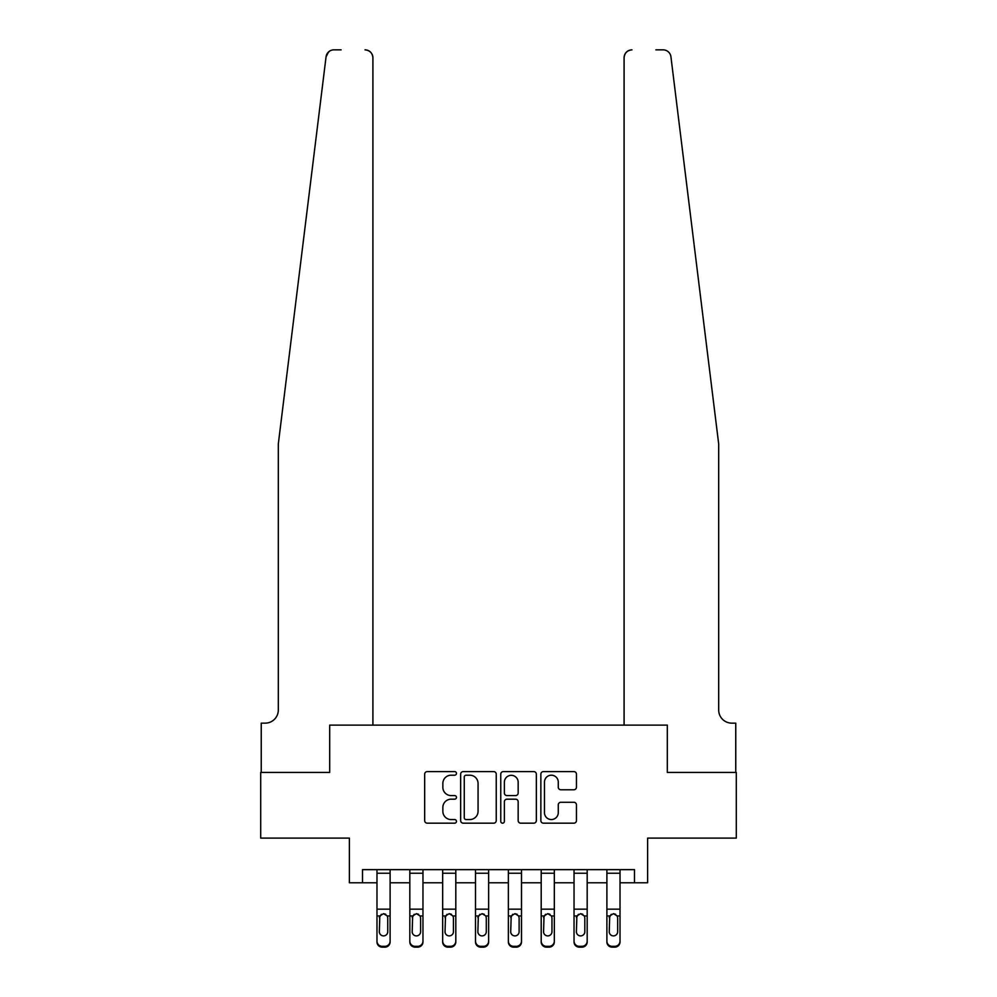 <?xml version="1.0" encoding="UTF-8"?>
<svg xmlns="http://www.w3.org/2000/svg" width="997" height="997" viewBox="0 0 997 997"><rect width="100%" height="100%" fill="white"/><g stroke="black" fill="none" stroke-linecap="round" stroke-linejoin="round"><path stroke-width="1.5" d="M456.464 773.398A1.807 1.807 0 0 0 454.657 771.591L427.252 771.591A2.58 2.58 0 0 0 424.672 774.171L424.672 820.593A2.58 2.58 0 0 0 427.252 823.173L454.657 823.173A1.807 1.807 0 0 0 456.464 821.366A1.807 1.807 0 0 0 454.657 819.559L451.105 819.559A8.25 8.25 0 0 1 442.855 811.309L442.855 807.445A8.25 8.25 0 0 1 451.105 799.183L454.657 799.183A1.807 1.807 0 0 0 456.464 797.376A1.807 1.807 0 0 0 454.657 795.581L451.105 795.581A8.25 8.25 0 0 1 442.855 787.318L442.855 783.455A8.25 8.25 0 0 1 451.105 775.205L454.657 775.205A1.807 1.807 0 0 0 456.464 773.398M573.873 789.774A2.58 2.58 0 0 0 576.453 787.194L576.453 774.171A2.58 2.58 0 0 0 573.873 771.591L543.44 771.591A2.58 2.58 0 0 0 540.86 774.171L540.86 820.593A2.58 2.58 0 0 0 543.44 823.173L573.873 823.173A2.58 2.58 0 0 0 576.453 820.593L576.453 804.866A2.58 2.58 0 0 0 573.873 802.286L560.85 802.286A2.58 2.58 0 0 0 558.27 804.866L558.27 812.667A6.904 6.904 0 0 1 551.366 819.559A6.904 6.904 0 0 1 544.474 812.667L544.474 782.097A6.904 6.904 0 0 1 551.366 775.205A6.904 6.904 0 0 1 558.27 782.097L558.27 787.194A2.58 2.58 0 0 0 560.85 789.774L573.873 789.774M327.253 53.477L326.069 56.767L278.313 443.977L278.313 710.014A13.135 13.135 0 0 1 265.177 723.149L261.239 723.149L261.239 772.426L329.683 772.426L260.703 772.426L260.703 838.103L349.386 838.103L349.386 882.781L362.522 882.781L362.522 869.633L634.478 869.633L634.478 882.781L647.614 882.781L647.614 838.103L736.297 838.103L736.297 772.426L667.317 772.426L667.317 725.118L624.097 725.118L624.097 57.739L624.097 725.118M372.903 725.118L372.903 57.739L372.903 725.118L329.683 725.118L329.683 772.426L329.683 725.118L667.317 725.118L667.317 772.426L735.761 772.426L735.761 723.149L731.823 723.149A13.135 13.135 0 0 1 718.687 710.014A13.135 13.135 0 0 0 731.823 723.149M496.244 774.171A2.58 2.58 0 0 0 493.665 771.591L463.231 771.591A2.58 2.58 0 0 0 460.651 774.171L460.651 820.593A2.58 2.58 0 0 0 463.231 823.173L493.665 823.173A2.58 2.58 0 0 0 496.244 820.593L496.244 774.171M503.335 771.591L533.769 771.591A2.58 2.58 0 0 1 536.349 774.171L536.349 820.593A2.58 2.58 0 0 1 533.769 823.173L520.746 823.173A2.58 2.58 0 0 1 518.166 820.593L518.166 801.762A2.58 2.58 0 0 0 515.586 799.183L506.95 799.183A2.58 2.58 0 0 0 504.37 801.762L504.37 821.366A1.807 1.807 0 0 1 502.563 823.173A1.807 1.807 0 0 1 500.756 821.366L500.756 774.171A2.58 2.58 0 0 1 503.335 771.591M362.522 882.781L376.978 882.781M390.114 882.781L409.817 882.781M422.965 882.781L442.668 882.781M455.803 882.781L475.507 882.781M488.642 882.781L508.358 882.781M521.493 882.781L541.197 882.781M554.332 882.781L574.035 882.781M587.183 882.781L606.886 882.781M620.022 882.781L634.478 882.781M466.073 775.205A1.807 1.807 0 0 0 464.266 777.012L464.266 817.752A1.807 1.807 0 0 0 466.073 819.559L469.811 819.559A8.25 8.25 0 0 0 478.062 811.309L478.062 783.455A8.25 8.25 0 0 0 469.811 775.205L466.073 775.205M518.166 782.234A6.904 6.904 0 0 0 511.262 775.33A6.904 6.904 0 0 0 504.37 782.234L504.37 793.001A2.58 2.58 0 0 0 506.95 795.581L515.586 795.581A2.58 2.58 0 0 0 518.166 793.001L518.166 782.234M376.978 916.779L376.978 941.118A5.259 5.209 0 0 0 382.237 946.327L384.854 946.327A5.259 5.209 0 0 0 390.114 941.118L390.114 941.941A5.259 5.209 180 0 1 384.854 947.15L384.854 946.327M387.746 931.734L387.746 917.888L387.746 931.734A4.2 4.175 180 0 1 383.546 935.896A4.2 4.175 180 0 0 387.746 931.734M379.346 932.556L379.346 931.734A4.2 4.175 180 0 0 383.546 935.896M381.353 914.286L379.346 917.564M385.739 914.286L383.546 913.663L387.285 915.956L387.746 917.888M390.114 869.633L390.114 941.941M376.978 869.633L376.978 941.941A5.259 5.209 180 0 0 382.237 947.15L384.854 947.15M376.978 915.956L379.807 915.956L379.346 931.734M379.807 915.956L383.546 913.663M341.111 49.85L333.895 49.85A7.889 7.889 0 0 0 326.069 56.767L328.599 51.894M329.446 51.221L327.29 53.427M372.903 57.739A7.889 7.889 0 0 0 365.027 49.85C369.775 50.349 372.404 52.978 372.903 57.739M278.313 710.014A13.135 13.135 0 0 1 265.177 723.149M701.477 304.434L670.931 56.767C666.283 48.529 666.283 48.529 670.931 56.767L718.687 443.977L718.687 710.014M655.889 49.85L663.105 49.85A7.889 7.889 0 0 1 670.931 56.767M631.973 49.85A7.889 7.889 0 0 0 624.097 57.739C624.596 52.978 627.225 50.349 631.973 49.85M409.817 916.779L409.817 941.118A5.259 5.209 0 0 0 415.076 946.327L417.706 946.327A5.259 5.209 0 0 0 422.965 941.118L422.965 941.941A5.259 5.209 180 0 1 417.706 947.15L417.706 946.327M420.597 931.734L420.597 917.888L420.597 931.734A4.2 4.175 180 0 1 416.385 935.896A4.2 4.175 180 0 0 420.597 931.734M412.185 932.556L412.185 931.734A4.2 4.175 180 0 0 416.385 935.896M414.191 914.286L412.185 917.564M418.578 914.286L416.385 913.663L420.123 915.956L420.597 917.888M442.668 916.779L442.668 941.118A5.259 5.209 0 0 0 447.915 946.327L450.544 946.327A5.259 5.209 0 0 0 455.803 941.118L455.803 941.941A5.259 5.209 180 0 1 450.544 947.15L450.544 946.327M453.436 931.734L453.436 917.888L453.436 931.734A4.2 4.175 180 0 1 449.236 935.896A4.2 4.175 180 0 0 453.436 931.734M445.036 932.556L445.036 931.734A4.2 4.175 180 0 0 449.236 935.896M447.042 914.286L445.036 917.564M451.429 914.286L449.236 913.663L452.974 915.956L453.436 917.888M475.507 916.779L475.507 941.118A5.259 5.209 0 0 0 480.766 946.327L483.395 946.327A5.259 5.209 0 0 0 488.642 941.118L488.642 941.941A5.259 5.209 180 0 1 483.395 947.15L483.395 946.327M486.287 931.734L486.287 917.888L486.287 931.734A4.2 4.175 180 0 1 482.074 935.896A4.2 4.175 180 0 0 486.287 931.734M477.875 932.556L477.875 931.734A4.2 4.175 180 0 0 482.074 935.896M479.881 914.286L477.875 917.564M484.268 914.286L482.074 913.663L485.813 915.956L486.287 917.888M422.965 869.633L422.965 941.941M409.817 869.633L409.817 941.941A5.259 5.209 180 0 0 415.076 947.15L417.706 947.15M409.817 915.956L412.646 915.956L412.185 931.734M412.646 915.956L416.385 913.663M455.803 869.633L455.803 941.941M442.668 869.633L442.668 941.941A5.259 5.209 180 0 0 447.915 947.15L450.544 947.15M442.668 915.956L445.497 915.956L445.036 931.734M445.497 915.956L449.236 913.663M488.642 869.633L488.642 941.941M475.507 869.633L475.507 941.941A5.259 5.209 180 0 0 480.766 947.15L483.395 947.15M475.507 915.956L478.336 915.956L477.875 931.734M478.336 915.956L482.074 913.663M508.358 916.779L508.358 941.118A5.259 5.209 0 0 0 513.605 946.327L516.234 946.327A5.259 5.209 0 0 0 521.493 941.118L521.493 941.941A5.259 5.209 180 0 1 516.234 947.15L516.234 946.327M519.125 931.734L519.125 917.888L519.125 931.734A4.2 4.175 180 0 1 514.926 935.896A4.2 4.175 180 0 0 519.125 931.734M510.713 932.556L510.713 931.734A4.2 4.175 180 0 0 514.926 935.896M512.732 914.286L510.713 917.564M517.119 914.286L514.926 913.663L518.664 915.956L519.125 917.888M521.493 869.633L521.493 941.941M508.358 869.633L508.358 941.941A5.259 5.209 180 0 0 513.605 947.15L516.234 947.15M508.358 915.956L511.187 915.956L510.713 931.734M511.187 915.956L514.926 913.663M541.197 916.779L541.197 941.118A5.259 5.209 0 0 0 546.456 946.327L549.085 946.327A5.259 5.209 0 0 0 554.332 941.118L554.332 941.941A5.259 5.209 180 0 1 549.085 947.15L549.085 946.327M551.964 931.734L551.964 917.888L551.964 931.734A4.2 4.175 180 0 1 547.764 935.896A4.2 4.175 180 0 0 551.964 931.734M543.564 932.556L543.564 931.734A4.2 4.175 180 0 0 547.764 935.896M545.571 914.286L543.564 917.564M549.958 914.286L547.764 913.663L551.503 915.956L551.964 917.888M554.332 869.633L554.332 941.941M541.197 869.633L541.197 941.941A5.259 5.209 180 0 0 546.456 947.15L549.085 947.15M541.197 915.956L544.026 915.956L543.564 931.734M544.026 915.956L547.764 913.663M574.035 916.779L574.035 941.118A5.259 5.209 0 0 0 579.294 946.327L581.924 946.327A5.259 5.209 0 0 0 587.183 941.118L587.183 941.941A5.259 5.209 180 0 1 581.924 947.15L581.924 946.327M584.815 931.734L584.815 917.888L584.815 931.734A4.2 4.175 180 0 1 580.615 935.896A4.2 4.175 180 0 0 584.815 931.734M576.403 932.556L576.403 931.734A4.2 4.175 180 0 0 580.615 935.896M578.422 914.286L576.403 917.564M582.809 914.286L580.615 913.663L584.354 915.956L584.815 917.888M587.183 869.633L587.183 941.941M574.035 869.633L574.035 941.941A5.259 5.209 180 0 0 579.294 947.15L581.924 947.15M574.035 915.956L576.877 915.956L576.403 931.734M576.877 915.956L580.615 913.663M606.886 916.779L606.886 941.118A5.259 5.209 0 0 0 612.146 946.327L614.763 946.327A5.259 5.209 0 0 0 620.022 941.118L620.022 941.941A5.259 5.209 180 0 1 614.763 947.15L614.763 946.327M617.654 931.734L617.654 917.888L617.654 931.734A4.2 4.175 180 0 1 613.454 935.896A4.2 4.175 180 0 0 617.654 931.734M609.254 932.556L609.254 931.734A4.2 4.175 180 0 0 613.454 935.896M611.261 914.286L609.254 917.564M615.648 914.286L613.454 913.663L617.193 915.956L617.654 917.888M620.022 869.633L620.022 941.941M606.886 869.633L606.886 941.941A5.259 5.209 180 0 0 612.146 947.15L614.763 947.15M606.886 915.956L609.715 915.956L609.254 931.734M609.715 915.956L613.454 913.663M387.285 915.956L390.114 915.956M376.978 909.164L390.114 909.164M376.978 873.235L390.114 873.235M382.237 946.327L382.237 947.15M420.123 915.956L422.965 915.956M409.817 909.164L422.965 909.164M409.817 873.235L422.965 873.235M415.076 946.327L415.076 947.15M452.974 915.956L455.803 915.956M442.668 909.164L455.803 909.164M442.668 873.235L455.803 873.235M447.915 946.327L447.915 947.15M485.813 915.956L488.642 915.956M475.507 909.164L488.642 909.164M475.507 873.235L488.642 873.235M480.766 946.327L480.766 947.15M518.664 915.956L521.493 915.956M508.358 909.164L521.493 909.164M508.358 873.235L521.493 873.235M513.605 946.327L513.605 947.15M551.503 915.956L554.332 915.956M541.197 909.164L554.332 909.164M541.197 873.235L554.332 873.235M546.456 946.327L546.456 947.15M584.354 915.956L587.183 915.956M574.035 909.164L587.183 909.164M574.035 873.235L587.183 873.235M579.294 946.327L579.294 947.15M617.193 915.956L620.022 915.956M606.886 909.164L620.022 909.164M606.886 873.235L620.022 873.235M612.146 946.327L612.146 947.15"/></g></svg>

